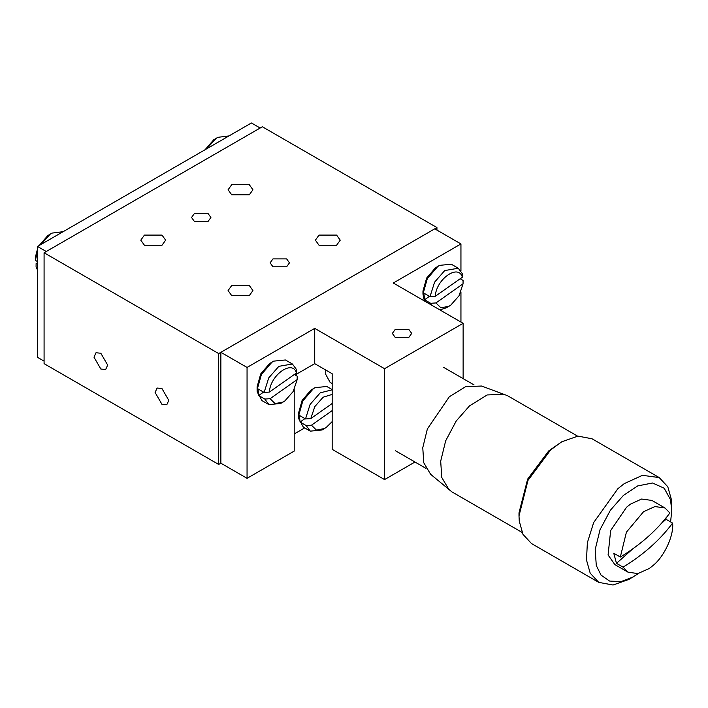<?xml version="1.0" encoding="UTF-8"?>
<svg xmlns="http://www.w3.org/2000/svg" width="708" height="708" viewBox="0 0 708 708"><rect width="100%" height="100%" fill="white"/><g stroke="black" fill="none" stroke-linecap="round" stroke-linejoin="round"><path stroke-width="1.06" d="M161.937 388.515L157.105 388.037L155.096 392.462L161.937 404.312L166.778 404.79L168.778 400.365L161.937 388.515M100.828 353.239L95.996 352.752L93.987 357.186L100.828 369.027L105.669 369.514L107.669 365.08L100.828 353.239M194.381 221.436L208.064 221.436L210.895 217.48L208.064 213.533L194.381 213.533L191.549 217.48L194.381 221.436M272.961 266.792L286.634 266.792L289.466 262.845L286.634 258.898L272.961 258.898L270.12 262.845L272.961 266.792M144.423 245.242L161.999 245.242L165.637 240.162L161.999 235.091L144.423 235.091L140.786 240.162L144.423 245.242M231.728 194.833L249.296 194.833L252.933 189.762L249.296 184.691L231.728 184.691L228.082 189.762L231.728 194.833M231.728 295.643L249.296 295.643L252.933 290.572L249.296 285.492L231.728 285.492L228.082 290.572L231.728 295.643M319.025 245.242L336.601 245.242L340.238 240.162L336.601 235.091L319.025 235.091L315.387 240.162L319.025 245.242M44.082 252.765L44.082 363.655L218.684 464.457L218.684 353.575L44.082 252.765L262.341 126.759L436.942 227.569L436.942 230.082M218.684 353.575L436.942 227.569M314.715 328.37L314.715 363.655L332.176 373.736L332.176 449.341L384.559 479.582L384.559 368.691L314.715 328.37L247.057 367.434L247.057 478.316L220.869 463.2L218.684 464.457M304.697 427.906L294.201 433.969M44.082 361.133L37.533 357.354L37.533 246.464L46.268 251.508L260.155 128.015L251.42 122.98L37.533 246.464M332.176 403.498L310.785 418.587L305.511 418.95L299.396 415.419L300.068 422.048L304.927 418.614M300.068 422.048L306.183 425.57L311.458 425.207L332.176 410.596M332.176 389.595L326.795 386.488L315.06 387.648L313.237 388.816L302.794 400.994L298.475 416.375L298.581 418.428L303.334 427.119L310.316 431.145L306.183 425.57M305.511 418.95L310.113 404.418L320.22 392.851L332.176 389.816M332.176 421.605L326.202 427.482L322.051 429.986L310.316 431.145M332.176 394.409L323.131 397.206L314.786 406.64L310.785 418.587M315.06 387.648L310.909 390.143L302.112 400.401L298.475 413.348L298.475 416.375M324.671 428.473L316.485 430.137L311.458 425.207M264.128 392.436L268.73 377.904L278.837 366.337L292.395 364L296.537 369.576L296.502 372.957L269.403 392.073L264.128 392.436L258.022 388.904L258.694 395.533L263.553 392.099M258.694 395.533L264.801 399.055L270.075 398.701L297.174 379.585L297.21 376.196L294.298 374.514M292.395 364L285.413 359.974L273.686 361.133L271.854 362.301L261.42 374.479L257.101 389.86L257.199 391.913L261.96 400.604L268.943 404.631L264.801 399.055M297.174 379.585L293.165 391.533L284.828 400.976L280.669 403.471L268.943 404.631M296.502 372.957C292.581 359.221 270.19 375.019 269.403 392.073M273.686 361.133L269.527 363.629L260.739 373.886L257.101 386.834L257.101 389.86M283.288 401.958L275.111 403.631L270.075 398.701M229.029 135.909L217.816 137.343L215.984 138.52L206.594 148.857M217.816 137.343L213.657 139.839L205.054 149.751M430.004 296.67L434.606 282.147L444.712 270.571L458.271 268.235L462.413 273.81L462.368 277.2L435.278 296.307L430.004 296.67L423.888 293.139L424.561 299.767L429.429 296.333M424.561 299.767L430.676 303.298L435.951 302.935L463.041 283.82L463.085 280.43L460.165 278.748M458.271 268.235L451.288 264.208L439.553 265.367L437.73 266.535L427.287 278.713L422.968 294.094L424.349 300.935M463.041 283.82L459.041 295.767L450.704 305.21L446.544 307.706L439.925 309.936M431.331 304.971L430.676 303.298M462.368 277.2C458.457 263.456 436.057 279.253 435.278 296.307M439.553 265.367L435.402 267.863L426.605 278.12L422.968 291.077L422.968 294.094M449.164 306.192L440.978 307.865L435.951 302.935M37.533 262.615L36.108 263.615L36.073 267.005L37.533 267.854M37.533 261.615L35.4 260.385L35.435 256.995L37.533 248.897M63.154 231.675L51.941 233.109L50.109 234.277L40.728 244.623M37.533 251.083L35.4 260.385M37.533 270.075L36.073 267.005M51.941 233.109L47.781 235.605L39.179 245.517M395.179 337.362L408.861 337.362L411.693 333.406L408.861 329.459L395.179 329.459L392.347 333.406L395.179 337.362M414.976 462.014L384.559 479.582M247.057 367.434L220.869 352.31L434.756 228.826L460.943 243.941L393.285 283.005L463.129 323.326L463.129 378.621M463.129 323.326L384.559 368.691M247.057 478.316L294.201 451.102L294.201 389.595M295.094 374.983L314.715 363.655M460.943 243.941L460.943 270.739M460.943 278.2L460.943 279.2M460.943 291.917L460.943 322.069M220.869 352.31L220.869 463.2M620.323 557.037L626.412 532.177L643.572 511.672L654.927 506.556L664.98 507.99L669.874 512.99C657.263 529.929 640.74 544.611 620.323 557.037L613.756 553.24L616.482 563.347L632.864 548.78M661.281 523.522L666.033 519.3L665.927 517.911M616.482 563.347L623.049 567.135C643.475 554.709 659.989 540.027 672.6 523.088L666.033 519.3M672.6 523.088C674.016 535.319 664.431 556.258 653.28 565.32L649.351 568.453L637.828 573.595L627.943 572.135L623.049 567.135M664.98 507.99L651.882 500.423L641.598 499.043L630.483 504.114L626.545 507.247L610.659 530.54L608.084 554.984L614.845 564.577L627.943 572.135M561.78 441.774L548.7 450.934L527.655 479.095L518.999 512.849L518.999 515.866L527.982 480.396L550.638 449.916L561.78 441.774L577.949 436.11L592.03 438.783L659.245 477.59L667.803 486.777L671.52 499.99L671.777 510.326L670.591 521.929M638.545 573.462L629.005 579.374L613.075 585.02L598.756 582.374L531.531 543.567L522.982 534.372L519.265 521.159L518.999 515.866M598.756 582.374L590.198 573.188L586.481 559.975L587.375 542.638L593.658 522.566L617.854 488.724L624.288 483.608L642.448 475.325L659.245 477.59M633.368 576.861L620.951 581.64L609.553 581.056L601.039 575.117L596.278 565.471L595.198 549.514L600.065 529.619L610.411 510.194L623.359 495.458L637.713 485.918L652.51 482.998L664.166 488.21L670.449 499.538L671.777 510.326M522.026 532.372L451.934 491.91L430.641 474.307L423.782 462.793L422.764 447.748L427.358 428.977L449.323 396.754L465.643 386.648L481.599 386.037L507.494 395.675L577.586 436.146M449.217 489.998L441.783 477.511L440.686 461.191L445.659 440.845L456.235 420.977L469.484 405.905L487.175 394.949L504.485 394.285M325.769 370.036L325.724 374.364L330.105 382.364L332.176 383.559M425.933 468.342L395.4 450.713M474.077 384.94L443.553 367.319"/></g></svg>
